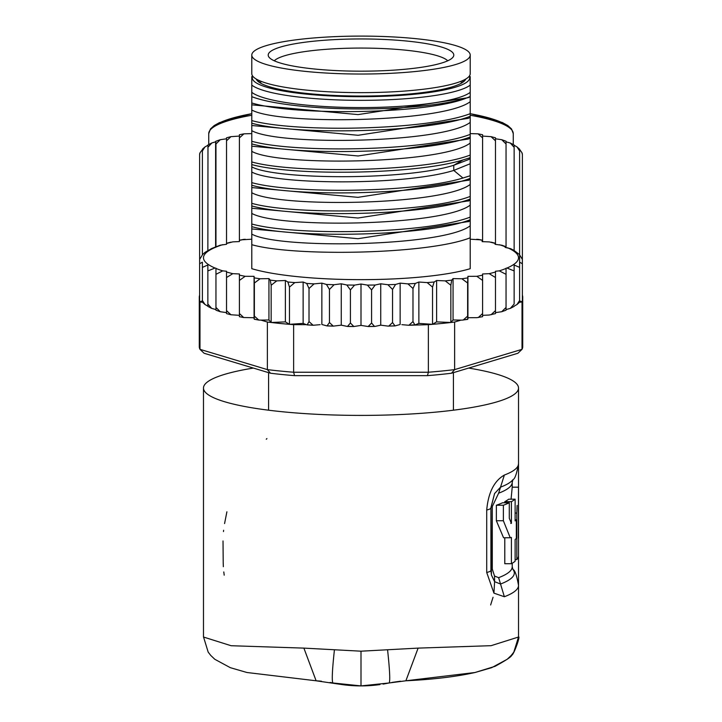 <?xml version="1.0" encoding="UTF-8"?>
<svg xmlns="http://www.w3.org/2000/svg" width="722" height="722" viewBox="0 0 722 722"><rect width="100%" height="100%" fill="white"/><g stroke="black" fill="none" stroke-linecap="round" stroke-linejoin="round"><path stroke-width="1.08" d="M361 74.032A109.212 18.962 0 0 0 470.212 55.062A109.212 18.962 0 0 0 370.521 36.172A109.212 18.962 0 0 0 361 36.1A109.212 18.962 0 0 0 251.788 55.062A109.212 18.962 0 0 0 351.479 73.96A109.212 18.962 0 0 0 361 74.032M470.212 55.062L470.212 73.68A109.212 18.962 180 0 1 361 92.642A109.212 18.962 180 0 1 351.479 92.569A109.212 18.962 180 0 1 251.788 73.68L251.788 55.062M260.714 83.229L260.714 81.189M461.286 83.229L461.286 81.189M453.416 372.651L453.416 410.195M268.584 372.651L268.584 410.195M295.379 66.46A92.804 16.119 0 0 0 301.345 67.408A92.804 16.119 0 0 0 395.882 69.998A92.804 16.119 0 0 0 453.317 56.704A92.804 16.119 0 0 0 426.621 43.672A92.804 16.119 0 0 0 420.655 42.724A92.804 16.119 0 0 0 317.545 40.829A92.804 16.119 0 0 0 268.683 56.704A92.804 16.119 0 0 0 295.379 66.46M274.27 60.801A87.949 15.27 180 0 1 330.613 49.006A87.949 15.27 180 0 1 417.533 51.641A87.949 15.27 180 0 1 423.191 52.544A87.949 15.27 180 0 1 447.73 60.801M468.632 368.076A157.522 27.355 180 0 1 518.522 388.048A157.522 27.355 180 0 1 361 415.403A157.522 27.355 180 0 1 203.478 388.048A157.522 27.355 180 0 1 253.368 368.076M518.531 637.021L491.086 645.685L418.119 648.112L361 651.19L303.881 648.112L231.112 645.721L203.469 637.021M405.863 680.792L405.881 680.792C433.227 679.447 456.241 676.694 474.905 672.534L495.039 666.334C506.889 659.845 512.394 656.081 511.573 655.062C512.954 656.984 520.815 635.486 518.522 636.957L518.522 585.407A157.522 27.355 180 0 1 504.362 596.742L498.631 577.672L494.525 576.048L492.287 569.026L492.287 506.564L490.915 507.584A21.001 3.646 180 0 1 490.96 507.819A21.001 3.646 180 0 1 486.718 510.012L486.718 572.474L493.929 593.141L494.606 581.67L491.438 575.046L490.924 570.497M486.718 510.012C488.307 492.548 494.182 480.888 504.362 475.049A157.522 27.355 0 0 0 518.522 463.714L518.522 388.048M504.362 596.742L493.929 593.141M203.478 636.795L208.18 652.11L210.734 655.405L214.795 659.276L230.309 667.669L246.933 672.498L316.119 680.792L303.881 648.112M383.093 684.104L389.104 682.976L361 685.9L332.896 682.976C331.723 681.081 332.228 670.043 334.421 649.863M342.038 684.573A136.521 136.521 0 0 0 379.962 684.573A136.521 136.521 0 0 1 342.038 684.573A136.521 136.521 0 0 0 361 685.9L370.557 685.566M389.519 682.895L389.104 682.976C390.304 681.568 389.799 670.53 387.579 649.863M389.104 682.976L405.881 680.792L418.119 648.112M515.12 559.595L516.817 559.595A157.522 27.355 0 0 0 518.522 555.588L518.522 585.407C516.753 575.443 514.903 570.127 512.972 569.477A153.326 26.624 180 0 1 500.536 584.026L494.606 581.67L494.525 576.048M490.915 507.584L494.579 493.559L500.536 487.16A153.326 26.624 0 0 0 512.972 479.643C514.903 478.993 516.753 473.677 518.522 463.714L518.522 515.255A157.522 27.355 180 0 1 518.468 515.977L518.468 534.596A157.522 27.355 -0 0 0 518.522 533.865L518.522 515.255A157.522 27.355 180 0 0 518.432 514.344L518.369 508.135M492.287 506.564L498.622 493.207L504.362 475.049M504.786 537.764L504.786 563.72L511.402 563.72A157.522 27.355 -0 0 0 515.12 561.238L515.12 539.524A157.522 27.355 -0 0 0 516.32 538.422L516.32 519.813A157.522 27.355 180 0 1 515.12 520.905L515.12 499.191A157.522 27.355 180 0 1 511.402 501.664L511.402 523.387L509.29 518.27L509.29 502.765A157.522 27.355 180 0 1 503.369 505.238L503.369 520.752L510.237 537.755L511.402 537.448L511.402 563.72M509.29 502.765L502.575 502.765A151.223 26.263 0 0 1 496.357 505.238L496.357 520.752L503.568 537.764L510.237 537.764M515.12 499.191L508.676 499.191A151.223 26.263 0 0 1 504.786 501.664L504.786 502.765M518.351 535.697A157.522 27.355 180 0 1 518.522 536.969A157.522 27.355 180 0 1 518.351 538.242L518.495 487.179L512.223 487.179L511.068 499.191M496.357 505.238L503.369 505.238M510.707 523.387L511.402 523.387M504.786 501.664L511.402 501.664M515.12 519.813L516.32 519.813M516.817 559.595L516.817 513.062L515.12 513.062M517.114 505.4L516.817 513.062M522.376 297.302A161.719 28.086 180 0 1 522.719 299.134L522.719 346.713A161.719 28.086 180 0 1 522.015 349.34L517.909 353.257L451.458 373.238A157.522 27.355 180 0 1 427.451 375.648L294.549 375.648A157.522 27.355 180 0 1 270.542 373.238L204.091 353.257L199.985 349.34A161.719 28.086 180 0 1 199.281 346.713L199.281 299.134A161.719 28.086 180 0 1 199.624 297.302M380.738 283.8L380.738 325.171L375.169 326.38L374.537 326.452L371.577 323.023L368.157 326.524L361 325.396L361 284.026L367.426 285.1L371.577 289.928L375.169 285.01L380.738 283.8L387.913 284.721L392.551 289.45L395.53 284.459L400.141 283.132L407.939 283.881L412.984 288.493L415.294 283.448L418.868 282.031L427.171 282.591L432.532 287.094L434.13 281.995L436.611 280.506L445.257 280.876L450.853 285.253L451.719 280.127L453.055 278.602L461.909 278.773L467.63 283.015L467.928 276.336L476.836 276.3L482.594 280.425L482.594 273.972L489.2 273.665L495.472 277.51L495.472 271.246L499.29 270.867L506.05 274.324L506.05 268.205L507.006 268.033L514.145 270.93L514.145 265.019L519.614 267.384L519.614 262.176L519.614 301.976L520.4 301.119L520.4 302.256L522.015 301.769L522.015 349.34L454.634 369.61L451.458 373.238M414.861 324.909L412.984 321.588L408.869 325.27L428.372 324.665A161.719 28.086 0 0 0 432.532 324.322A161.719 28.086 0 0 0 450.853 322.49A161.719 28.086 0 0 0 454.634 322.03L454.634 369.61A161.719 28.086 180 0 1 428.372 372.236L427.451 375.648M267.366 322.03A161.719 28.086 0 0 0 271.147 322.49L268.945 319.972L261.012 320.126L267.366 322.03L267.366 369.61L199.985 349.34L199.985 301.769L201.6 302.256L199.624 300.975A161.719 28.086 0 0 0 199.985 301.769M428.372 324.665L428.372 372.236L293.628 372.236A161.719 28.086 180 0 1 267.366 369.61L270.542 373.238M294.549 375.648L293.628 372.236L293.628 324.665L306.336 324.665L303.132 323.393L289.468 324.322A161.719 28.086 0 0 0 293.628 324.665M289.468 287.094L287.87 281.995L285.389 280.506L285.389 321.877L271.147 322.49A161.719 28.086 0 0 0 289.468 324.322L289.468 287.094L294.829 282.591L303.132 282.031L303.132 323.393M199.624 260.064L199.624 300.975A161.719 28.086 180 0 1 199.281 299.134L199.281 297.067A161.719 28.086 180 0 1 199.624 295.235M522.015 301.769A161.719 28.086 0 0 0 522.376 300.975L522.376 260.064M522.376 154.905L522.376 295.235A161.719 28.086 180 0 1 522.719 297.067L522.719 299.134A161.719 28.086 180 0 1 522.376 300.975L520.4 302.256M261.012 320.126L258.792 320.063L254.37 316.11L254.252 319.25L254.108 318.05L252.962 317.698L243.693 317.536L239.406 313.519L239.406 316.678L243.693 317.536M199.624 263.738L202.386 262.176L202.386 301.976L201.6 301.119L201.6 302.256M202.386 254.929L199.624 259.424L199.624 154.58L200.039 152.757L202.458 149.517M401.865 324.665L408.869 325.27M320.135 324.665L313.131 325.27L309.016 321.588L307.139 324.909L306.336 324.665M415.664 324.665L418.868 323.393L432.532 324.322L432.532 287.094M418.868 282.031L418.868 323.393M436.611 280.506L436.611 321.877L450.853 322.49L450.853 285.253M432.532 324.322L436.611 321.877M453.055 278.602L453.055 319.972L461.909 320.144L467.721 319.368L467.63 316.11L463.208 320.063M450.853 322.49L453.055 319.972M454.634 322.03L460.988 320.126M467.63 316.11L467.63 283.015M467.928 276.336L467.928 317.707L476.836 317.671L482.594 316.678L482.594 313.519L478.307 317.536M467.748 319.25L467.928 317.707M467.892 318.05L469.038 317.698M482.594 313.519L482.594 280.425M476.836 276.3A157.522 27.355 0 0 0 482.594 275.154L482.594 315.333L489.2 315.027L495.472 313.61L495.472 310.604L491.068 314.756M495.472 310.604L495.472 277.51M489.2 273.665A157.522 27.355 0 0 0 495.472 272.013L495.472 312.617L501.736 311.723L506.05 310.189M506.05 309.801L506.05 307.419L501.736 311.723M506.05 307.419L506.05 274.324M499.29 270.867A157.522 27.355 0 0 0 506.05 268.44L506.05 309.567L510.328 308.384L514.145 304.025L514.145 270.93M514.145 264.171L514.145 304.025M519.614 301.976L519.614 300.478L516.988 304.531L514.145 306.137M519.614 300.478L519.614 267.384M522.376 154.58L521.907 152.631L519.614 149.436L519.614 262.176L522.376 263.738M361 325.396L353.843 326.524L350.423 323.023L347.462 326.452L341.262 325.171L341.262 283.8L346.831 285.01L350.423 289.928L354.574 285.1L361 284.026M321.859 324.503L321.859 283.132L326.47 284.459L329.449 289.45L334.087 284.721L341.262 283.8M303.132 282.031L306.706 283.448L309.016 288.493L314.061 283.881L321.859 283.132M202.386 262.176L202.386 267.384L207.855 265.019L207.855 270.93L214.994 268.033L215.95 268.205L215.95 274.324L222.71 270.867L226.528 271.246L226.528 277.51L232.8 273.665L239.406 273.972L239.406 280.425L245.164 276.3L254.072 276.336L254.37 283.015L260.091 278.773L268.945 278.602L270.281 280.127L271.147 285.253L276.743 280.876L285.389 280.506M251.788 239.208L242.285 239.785M245.164 239.235A157.522 27.355 0 0 0 239.406 240.381L239.406 241.563L232.8 241.87L229.163 242.8M232.8 241.87A157.522 27.355 0 0 0 226.528 243.522L226.528 244.289L220.264 245.182L211.672 248.521L205.012 252.375L202.386 254.722L202.386 150.934L202.864 149.147M479.715 239.785L470.212 239.208M492.927 242.818L489.408 241.924L482.097 241.635L482.422 240.191L482.567 241.653M522.376 259.424L519.425 254.514L513.856 250.335L510.653 248.675L505.147 247.402L505.653 246.572L501.871 245.227L495.075 244.325L495.31 243.251L495.436 244.361M505.653 246.572L505.951 247.52M519.425 254.514L519.551 254.983M513.856 250.335L514.037 250.85M350.423 323.023L350.423 289.928M371.577 323.023L371.577 289.928M380.738 325.171L387.913 326.091L394.997 325.911L392.551 322.544L388.743 326.127M392.551 322.544L392.551 289.45M400.141 283.132L400.141 324.503M399.564 324.665L394.997 325.911M412.984 321.588L412.984 288.493M222.71 270.867A157.522 27.355 0 0 1 215.95 268.44L215.95 309.567L211.672 308.384L207.855 304.025L207.855 306.137L205.012 304.531L202.386 300.478L202.386 301.976M245.164 276.3A157.522 27.355 0 0 1 239.406 275.154L239.406 315.333L230.932 314.756L226.528 310.604L226.528 313.384M232.8 273.665A157.522 27.355 0 0 1 226.528 272.013L226.528 312.617L220.264 311.723L215.95 307.419L215.95 309.801M341.262 325.171L333.257 326.127L329.449 322.544L329.449 289.45M329.449 322.544L327.003 325.911L322.436 324.665M309.016 321.588L309.016 288.493M251.788 226.636C293.998 238.747 427.965 236.419 470.212 219.732L470.212 268.683A126.016 21.886 180 0 1 361 279.649A126.016 21.886 180 0 1 251.788 268.683L251.788 102.975C295.009 116.179 429.012 114.121 467.053 97.804L470.212 96.504L470.212 113.679C426.819 130.438 295.027 132.695 251.788 120.583L251.788 115.412M289.468 324.322L285.389 321.877M271.147 322.49L271.147 285.253M268.945 278.602L268.945 319.972M254.37 316.11L254.37 283.015M254.072 276.336L254.072 317.707L252.962 317.698M258.792 320.063L254.252 319.25M239.406 313.519L239.406 280.425M226.528 310.604L226.528 277.51M215.95 307.419L215.95 274.324M207.855 304.025L207.855 270.93M207.855 265.019L207.855 306.137M202.386 300.478L202.386 267.384M470.212 233.197L470.212 232.204M470.212 212.512L470.212 211.618M470.212 211.609L470.212 206.447M470.212 191.826L470.212 185.762M470.212 171.141L470.212 165.085M470.212 150.456L470.212 144.4M470.212 129.78L470.212 123.715M470.212 108.192L470.212 103.029M470.212 96.504L470.212 76.74M251.788 123.209C294.567 135.366 427.902 132.965 470.212 116.305L470.212 113.679M470.212 116.305L470.212 134.364C427.902 151.024 294.567 153.425 251.788 141.268L251.788 136.097M251.788 143.895C294.35 155.97 426.855 153.795 470.212 136.99L470.212 134.364M470.212 136.99L470.212 155.049C426.855 171.854 294.35 174.02 251.788 161.954L251.788 156.782M251.788 164.58C292.834 175.96 414.572 174.823 462.946 159.968L470.212 157.676L470.212 155.049M470.212 157.676L470.212 175.735L462.946 178.027C414.572 192.882 292.834 194.019 251.788 182.639L251.788 177.468M251.788 185.265C294.098 197.35 427.433 195.111 470.212 178.361L470.212 175.735M470.212 178.361L470.212 196.42C427.433 213.17 294.098 215.409 251.788 203.324L251.788 198.144M251.788 205.95C295.181 218.071 426.973 215.788 470.212 199.046L470.212 196.42M470.212 199.046L470.212 217.105C426.973 233.847 295.181 236.13 251.788 224L251.788 218.829M470.212 219.732L470.212 217.105M470.212 237.782C427.965 254.478 293.998 256.806 251.788 244.686M470.212 117.298L468.298 118.336L358.085 135.285L251.788 125.511M470.212 96.613L468.289 97.66L358.076 114.599L251.788 104.834M470.212 137.983L468.307 139.021L358.094 155.97L251.788 146.196M468.37 159.661L453.777 165.266C404.374 180.816 275.019 179.625 251.788 166.881M251.788 99.735L251.788 102.19M470.212 101.685C443.308 122.541 278.692 125.303 251.788 109.988M470.212 122.37C443.308 143.227 278.692 145.988 251.788 130.673M470.212 143.055C443.308 163.903 278.692 166.674 251.788 151.358M470.212 163.741L453.777 170.419C404.374 185.969 275.019 184.787 251.788 172.044M470.212 92.344A111.838 19.422 180 0 1 361 107.578A111.838 19.422 180 0 1 251.788 92.344L251.788 96.676A119.717 20.785 0 0 0 357.381 108.941A119.717 20.785 0 0 0 467.053 97.804M251.788 102.975L251.788 96.676M251.788 76.74L251.788 92.344M470.212 184.426C443.308 205.274 278.692 208.044 251.788 192.729M470.212 205.111C443.308 225.959 278.692 228.73 251.788 213.405M470.212 225.787C443.308 246.644 278.692 249.406 251.788 234.09M468.758 180.13L357.986 197.341L251.788 187.567M468.758 200.815L357.986 218.017L251.788 208.252M468.758 221.501L357.986 238.702L251.788 228.937M470.212 85.106A111.838 19.422 180 0 1 361 100.34A111.838 19.422 180 0 1 251.788 85.106M252.727 76.162A108.688 18.871 0 0 0 361 96.694A108.688 18.871 0 0 0 469.273 76.162M465.78 79.032A105.015 18.24 180 0 1 464.372 81.035A105.015 18.24 180 0 1 361 96.053A105.015 18.24 180 0 1 257.628 81.035A105.015 18.24 180 0 1 256.22 79.032M259.559 82.534A101.865 17.689 180 0 1 259.135 80.918A101.865 17.689 180 0 1 259.162 80.53M462.838 80.53A101.865 17.689 180 0 1 462.865 80.918A101.865 17.689 180 0 1 462.441 82.534M207.891 145.293L204.958 146.936L202.386 150.934M207.981 145.257L207.855 250.769M215.616 247.393L215.616 141.819L211.835 142.956L207.855 147.387M519.614 150.934L516.988 146.891L514.145 145.275L514.145 147.387L510.328 143.037L506.05 141.846L506.05 247.538L506.05 141.611M519.614 262.176L519.614 149.436M514.145 250.886L514.145 147.387L514.145 250.886M506.05 143.994L501.736 139.698L495.472 138.795L495.472 244.361L495.472 140.817L491.068 136.657L482.594 136.079L482.594 241.653L482.594 137.902L478.072 133.841L470.212 133.606M495.472 140.817L495.472 137.803L491.068 136.657M482.594 137.902L482.594 134.734L478.072 133.841M251.788 133.606L243.928 133.841L239.406 137.902L239.406 240.227L239.406 136.079L230.932 136.657L226.528 140.817L226.528 243.296L226.528 138.795L220.264 139.698L215.95 143.994L215.95 247.095A157.522 27.355 0 0 1 222.71 244.668M215.95 143.994L215.761 141.304L220.264 139.698M239.406 137.902L239.406 134.734L243.928 133.841M226.528 140.817L226.528 138.028M513.27 144.517L513.27 133.66A152.27 26.443 180 0 0 513.27 133.471A152.27 26.443 180 0 0 470.212 115.24M208.73 144.517L208.73 133.66A152.27 26.443 180 0 1 251.788 115.24M316.119 680.792L341.957 684.564M266.914 438.579L266.256 439.247M226.898 511.799L224.569 523.567M223.621 530.282L223.486 531.563M490.635 604.973L493.054 597.256M223.197 562.384L223.351 566.698M223.793 571.95L224.199 575.172M223.026 540.958L223.197 561.969M379.962 684.573A136.521 136.521 0 0 1 361 685.9L361 651.19M486.718 572.474A21.001 3.646 0 0 0 490.96 570.281L490.96 570.281A21.001 3.646 0 0 0 490.915 570.046L490.915 508.044M494.579 493.559L490.96 507.819L491.429 574.992M498.631 577.672A151.223 26.263 -0 0 0 512.223 566.788L512.223 563.241M492.287 569.026A10.505 1.823 0 0 0 490.96 569.73M512.972 479.643L512.223 482.332A151.223 26.263 180 0 1 498.622 493.207M496.357 520.752L503.369 520.752M346.831 285.01A157.522 27.355 0 0 0 354.574 285.1M326.47 284.459A157.522 27.355 0 0 0 334.087 284.721M306.706 283.448A157.522 27.355 0 0 0 314.061 283.881M287.87 281.995A157.522 27.355 0 0 0 294.829 282.591M270.281 280.127A157.522 27.355 0 0 0 276.743 280.876M254.252 277.88A157.522 27.355 0 0 0 260.091 278.773M367.426 285.1A157.522 27.355 0 0 0 375.169 285.01M387.913 284.721A157.522 27.355 0 0 0 395.53 284.459M407.939 283.881A157.522 27.355 0 0 0 415.294 283.448M427.171 282.591A157.522 27.355 0 0 0 434.13 281.995M445.257 280.876A157.522 27.355 0 0 0 451.719 280.127M461.909 278.773A157.522 27.355 0 0 0 467.748 277.88M214.994 247.502A157.522 27.355 0 0 0 214.994 268.033M482.368 240.327A157.522 27.355 0 0 0 476.836 239.235M495.238 243.458A157.522 27.355 0 0 0 489.408 241.924M505.391 246.834A157.522 27.355 0 0 0 499.507 244.74M507.006 268.033A157.522 27.355 0 0 0 507.62 247.772M312.238 325.144A157.522 27.355 180 0 1 307.545 324.864M257.546 319.765A157.522 27.355 180 0 1 254.306 319.259M394.483 325.866A157.522 27.355 180 0 1 389.537 326.037M373.933 326.398A157.522 27.355 180 0 1 368.861 326.452M353.139 326.452A157.522 27.355 180 0 1 348.067 326.398M332.463 326.037A157.522 27.355 180 0 1 327.517 325.866M414.455 324.864A157.522 27.355 180 0 1 409.762 325.144M467.694 319.259A157.522 27.355 180 0 1 464.454 319.765M462.946 159.968L453.777 165.266L453.777 170.419L462.946 178.027M509.741 128.002A150.176 26.073 180 0 0 470.212 113.697M251.788 113.697A150.176 26.073 180 0 0 212.259 128.002M203.478 636.966L203.478 388.048M512.972 569.477L512.223 566.788M512.223 487.35L512.223 482.332M518.522 555.588L518.522 533.865M243.693 239.37L239.406 240.227M230.932 242.141L226.528 243.296M478.307 239.37L482.422 240.191M491.213 242.177L495.31 243.251M353.843 326.524L347.462 326.452M333.257 326.127L327.003 325.911M313.131 325.27L307.139 324.909M368.157 326.524L374.537 326.452M230.932 314.756L226.528 313.61M220.264 311.723L215.95 310.189M211.672 308.384L207.855 306.399M205.012 304.531L202.386 302.184M470.212 158.669L468.379 159.661M470.212 179.255L468.226 180.419M470.212 199.94L468.226 201.104M470.212 220.625L468.226 221.789M470.212 179.345L468.307 180.383M470.212 220.715L468.307 221.744M470.212 200.03L468.307 201.059M252.547 75.909L251.788 76.649M469.453 75.909L470.212 76.649M516.988 304.531L519.614 302.184M514.145 306.399L510.328 308.384M470.212 113.634L502.35 122.532L507.846 125.583L511.555 128.985L513.27 133.66M199.624 153.939L200.039 152.757M202.611 148.985L204.958 146.936M207.927 144.969L211.835 142.956M510.328 143.037L514.145 145.014M516.988 146.891L519.614 149.228M521.907 152.631L522.376 153.939M501.736 139.698L506.05 141.232M230.932 136.657L226.528 137.803M251.788 113.634L219.389 122.659L214.181 125.565L210.445 128.976L208.73 133.66M400.439 681.207L391.865 682.434M332.355 682.868L330.135 682.434M321.425 681.198L316.489 680.81M405.881 680.792L475.067 672.498L491.691 667.669L507.205 659.276L511.266 655.405L513.82 652.11L518.522 636.966"/></g></svg>
